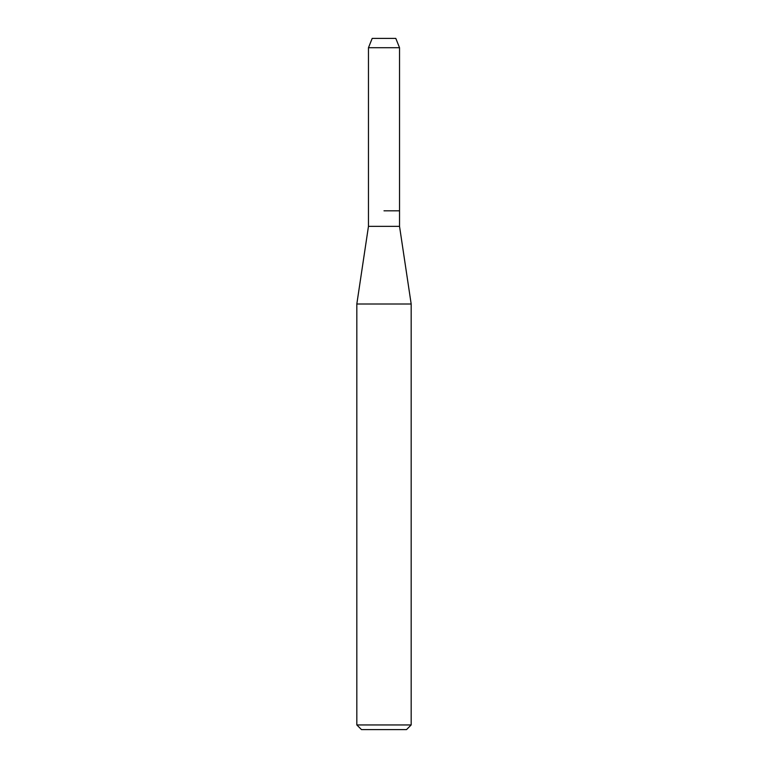 <?xml version="1.0" encoding="UTF-8"?>
<svg xmlns="http://www.w3.org/2000/svg" width="768" height="768" viewBox="0 0 768 768"><rect width="100%" height="100%" fill="white"/><g stroke="black" fill="none" stroke-linecap="round" stroke-linejoin="round"><path stroke-width="1.15" d="M395.808 38.4L372.192 38.4L395.808 38.4L399.533 47.722L399.533 226.349L411.178 304.003L411.178 724.944L356.822 724.944L361.478 729.6L406.522 729.6L411.178 724.944M372.192 38.4L368.467 47.722L368.467 226.349L399.533 226.349M384 210.816L399.533 210.816L384 210.816M368.467 226.349L356.822 304.003L411.178 304.003M368.467 47.722L399.533 47.722M356.822 304.003L356.822 724.944"/></g></svg>
